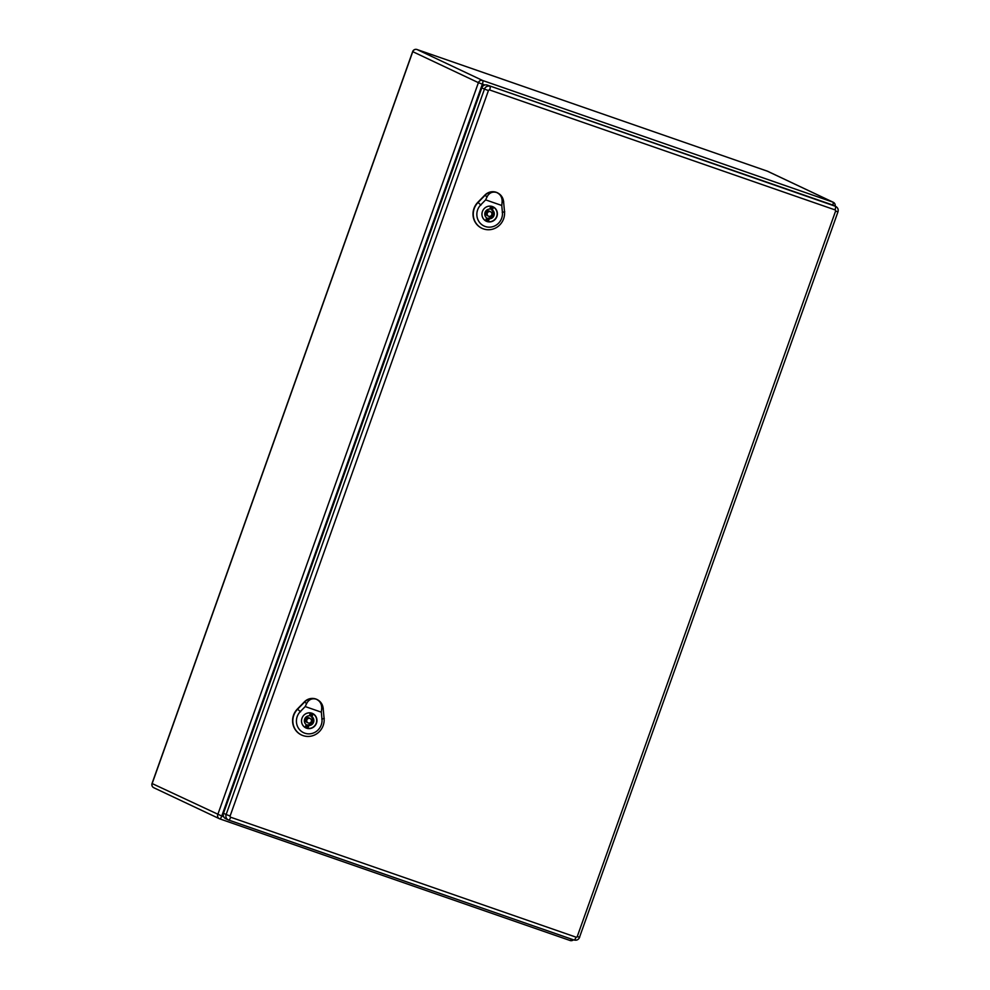 <?xml version="1.0" encoding="UTF-8"?>
<svg xmlns="http://www.w3.org/2000/svg" width="990" height="990" viewBox="0 0 990 990"><rect width="100%" height="100%" fill="white"/><g stroke="black" fill="none" stroke-linecap="round" stroke-linejoin="round"><path stroke-width="1.49" d="M837.849 211.798L837.961 211.872C838.604 209.472 837.849 207.665 835.721 206.415L833.06 205.165A4.405 4.245 115.3 0 0 832.652 205.004L487.29 85.078A4.405 4.245 115.3 0 0 481.808 87.838L223.493 813.273A4.405 4.245 115.3 0 0 225.621 818.656L228.269 819.906A4.405 4.245 115.3 0 0 228.678 820.067A3.428 0.928 -70.9 0 0 228.702 820.079A3.428 0.928 -70.9 0 0 230.67 817.233A0.978 0.941 -64.7 0 1 230.113 816.008L488.429 90.573A0.978 0.941 -64.7 0 1 489.642 89.966L835.003 209.88A0.978 0.941 -64.7 0 1 835.572 211.118L577.257 936.54A0.978 0.941 -64.7 0 1 576.032 937.159L230.67 817.233M485.855 220.089L486.635 217.899A4.901 4.715 -64.7 0 1 489.765 209.088L490.545 206.898A7.153 6.88 -64.7 0 1 493.218 207.826L492.438 210.016A4.901 4.715 -64.7 0 1 489.308 218.827L488.528 221.018A7.153 6.88 -64.7 0 1 485.855 220.089A7.153 6.88 -64.7 0 0 487.204 220.386L488.528 221.018M492.438 210.016L491.114 209.397L491.894 207.207L493.218 207.826M491.114 209.397A4.901 4.715 -64.7 0 1 487.983 218.196L489.308 218.827M487.983 218.196L487.204 220.386M481.944 214.471A7.846 7.549 115.3 0 0 496.671 216.439A7.846 7.549 115.3 0 0 485.1 207.776M496.497 192.444C500.457 194.189 502.326 197.431 502.128 202.158L501.769 205.475L485.632 199.869L486.981 196.911C489.184 192.864 492.352 191.379 496.497 192.444A11.274 10.841 115.3 0 0 485.112 195.265L478.022 202.517A16.162 15.555 115.3 0 0 483.813 229.024A16.162 15.555 115.3 0 0 504.516 211.712L503.588 201.675A11.274 10.841 115.3 0 0 496.497 192.444M496.906 216.525A7.957 7.66 -64.7 0 1 486.263 221.215A7.957 7.66 -64.7 0 1 482.736 210.746A7.957 7.66 -64.7 0 1 496.906 216.525M498.589 193.446A11.311 10.878 115.3 0 0 484.84 195.117L477.762 202.381A16.199 15.58 115.3 0 0 483.565 228.938A16.199 15.58 115.3 0 0 483.689 228.975M501.769 205.475L502.413 212.417A13.216 12.721 -64.7 0 1 485.224 226.487A13.216 12.721 -64.7 0 1 480.732 204.893L485.632 199.869M490.582 211.749L489.258 211.118A2.45 2.364 115.3 0 0 486.078 212.33A2.45 2.364 115.3 0 0 487.167 215.548L488.491 216.179A2.45 2.364 115.3 0 0 491.77 214.731A2.45 2.364 115.3 0 0 487.402 212.949A2.45 2.364 115.3 0 0 488.491 216.179M305.427 726.784L306.207 724.593A4.901 4.715 -64.7 0 1 309.35 715.782L310.13 713.592A7.153 6.88 -64.7 0 1 312.803 714.52L312.023 716.711A4.901 4.715 -64.7 0 1 308.88 725.521L308.1 727.712A7.153 6.88 -64.7 0 1 305.427 726.784A7.153 6.88 -64.7 0 0 306.776 727.081L308.1 727.712M312.023 716.711L310.687 716.092L311.466 713.901L312.803 714.52M310.687 716.092A4.901 4.715 -64.7 0 1 307.556 724.89L308.88 725.521M307.556 724.89L306.776 727.081M301.517 721.166A7.846 7.549 115.3 0 0 316.243 723.133A7.846 7.549 115.3 0 0 304.685 714.471M316.07 699.138C320.03 700.883 321.899 704.125 321.7 708.852L321.342 712.169L305.205 706.563L306.566 703.605C308.756 699.559 311.924 698.074 316.07 699.138A11.274 10.841 115.3 0 0 304.685 701.96L297.594 709.211A16.162 15.555 115.3 0 0 303.385 735.718A16.162 15.555 115.3 0 0 324.089 718.406L323.161 708.37A11.274 10.841 115.3 0 0 316.07 699.138M316.478 723.22A7.957 7.66 -64.7 0 1 305.836 727.91A7.957 7.66 -64.7 0 1 302.309 717.441A7.957 7.66 -64.7 0 1 316.478 723.22M318.161 700.14A11.311 10.878 115.3 0 0 304.425 701.811L297.334 709.075A16.199 15.58 115.3 0 0 303.138 735.632A16.199 15.58 115.3 0 0 303.262 735.669M321.342 712.169L321.985 719.111A13.216 12.721 -64.7 0 1 304.796 733.182A13.216 12.721 -64.7 0 1 300.304 711.587L305.205 706.563M310.155 718.443L308.831 717.812A2.45 2.364 115.3 0 0 305.65 719.025A2.45 2.364 115.3 0 0 306.739 722.242L308.063 722.873A2.45 2.364 115.3 0 0 311.343 721.425A2.45 2.364 115.3 0 0 306.987 719.643A2.45 2.364 115.3 0 0 308.063 722.873M484.84 85.004L482.365 84.138L221.76 816.032L223.653 816.701M153.809 787.743A3.428 3.304 -64.7 0 1 152.151 783.56L152.039 783.486A3.428 3.428 0 0 0 153.809 787.743L219.446 818.742A3.428 3.304 -64.7 0 1 217.788 814.547L478.405 82.665L412.768 51.666L152.151 783.56L221.76 816.032A3.428 0.928 -70.9 0 1 219.78 818.879A3.428 3.304 -64.7 0 1 219.446 818.742A3.428 3.428 0 0 0 219.78 818.879A3.428 0.928 -70.9 0 0 219.78 818.879L570.054 940.5A3.428 0.928 -70.9 0 0 570.054 940.5L219.817 818.879M835.127 206.143A3.428 3.428 0 0 0 833.258 202.269A3.428 3.304 115.3 0 0 832.937 202.133L767.299 171.146L417.038 49.525L482.675 80.512L832.937 202.133A3.428 0.928 -70.9 0 1 832.862 205.079M573.482 939.795A3.428 3.428 0 0 1 570.054 940.5A3.428 0.928 -70.9 0 0 571.403 939.077M482.365 84.138A3.428 0.928 -70.9 0 0 482.675 80.512A3.428 3.304 115.3 0 0 478.405 82.665L482.365 84.138M767.275 171.134L417.013 49.512A3.428 3.428 0 0 0 412.657 51.604L412.768 51.666A3.428 3.304 -64.7 0 1 417.038 49.525A3.428 0.928 -70.9 0 0 417.013 49.512A3.428 0.928 -70.9 0 0 416.988 49.5M835.721 206.415A4.405 4.245 115.3 0 0 835.312 206.254L832.652 205.004M835.003 209.88A3.428 0.928 -70.9 0 0 835.312 206.254L487.29 85.078M489.642 89.966A3.428 0.928 -70.9 0 0 489.951 86.328A4.405 4.245 115.3 0 0 484.457 89.088L481.808 87.838M488.429 90.573L484.457 89.088L226.141 814.523L223.493 813.273M230.113 816.008L226.141 814.523A4.405 4.245 115.3 0 0 228.269 819.906L574.064 940.005A3.428 0.928 -70.9 0 0 576.032 937.159M228.727 820.091L574.039 939.993A3.428 0.928 -70.9 0 0 574.064 940.005C576.65 940.624 578.519 939.72 579.645 937.295L577.257 936.54M579.534 937.233L837.961 211.872L835.572 211.118M480.967 205.103L477.786 202.306M502.227 212.479L504.714 211.65M503.687 201.651L502.029 202.195M487.105 197.01L484.989 195.154M300.539 711.798L297.359 709.001M321.8 719.173L324.287 718.344M323.26 708.345L321.614 708.89M306.677 703.704L304.561 701.848M833.258 202.269L767.621 171.27M152.039 783.486L412.657 51.604M485.1 220.535L486.189 221.055M491.795 206.353L492.884 206.873M304.673 727.229L305.762 727.749M311.367 713.048L312.456 713.567"/></g></svg>
